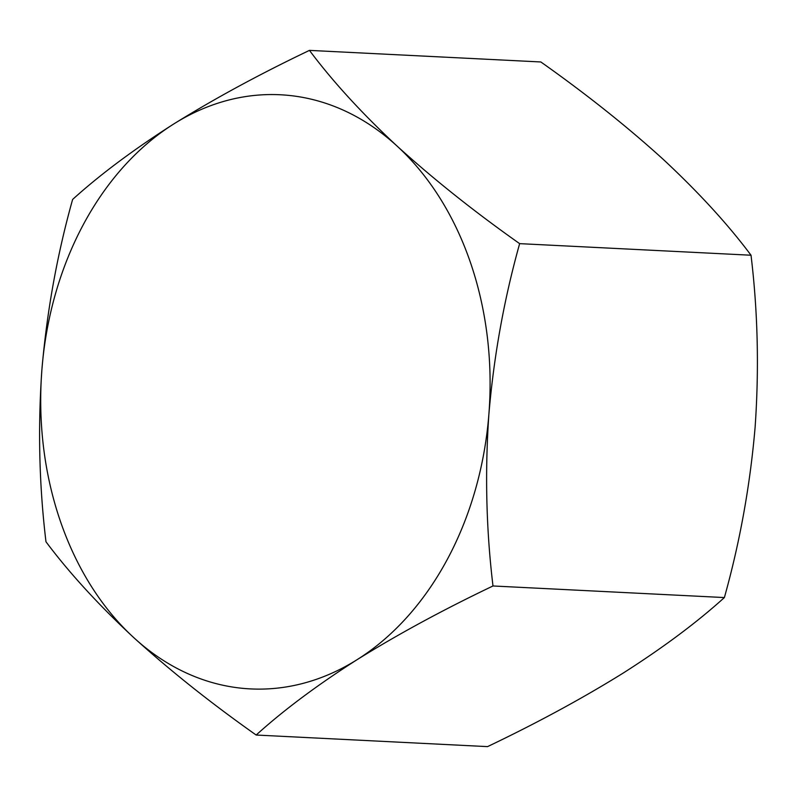 <?xml version="1.0" encoding="UTF-8"?>
<svg xmlns="http://www.w3.org/2000/svg" width="797" height="797" viewBox="0 0 797 797"><rect width="100%" height="100%" fill="white"/><g stroke="black" fill="none" stroke-linecap="round" stroke-linejoin="round"><path stroke-width="1.2" d="M256.166 735.033L487.545 746.62C537.357 722.839 582.637 698.292 623.374 672.957C663.283 647.523 696.947 622.387 724.383 597.561C739.875 542.229 750.126 485.463 755.108 427.262C759.182 368.881 757.827 311.537 751.023 255.229C728.089 224.495 698.859 192.565 663.343 159.47C627.309 126.723 586.482 94.215 540.844 61.967L309.455 50.38C332.757 81.513 361.977 113.433 397.145 146.14C433.678 179.295 474.504 211.793 519.644 243.643C504.142 298.975 493.901 355.741 488.91 413.942C484.835 472.322 486.2 529.666 492.994 585.974C443.182 609.745 397.902 634.302 357.166 659.627C317.266 685.071 283.593 710.207 256.166 735.033C211.026 703.183 170.189 670.685 133.657 637.53C98.499 604.823 69.269 572.904 45.977 541.771C39.173 485.323 37.818 427.979 41.892 369.738C46.903 311.398 57.145 254.632 72.627 199.439C100.133 174.553 133.806 149.418 173.636 124.043C214.473 98.649 259.752 74.101 309.455 50.38M724.383 597.561L492.994 585.974M751.023 255.229L519.644 243.643M41.892 369.738A297.44 224.485 -87.1 0 0 133.657 637.53A297.44 224.485 -87.1 0 0 357.166 659.627A297.44 224.485 -87.1 0 0 488.91 413.942A297.44 224.485 -87.1 0 0 397.145 146.14A297.44 224.485 -87.1 0 0 173.636 124.043A297.44 224.485 -87.1 0 0 41.892 369.738"/></g></svg>
